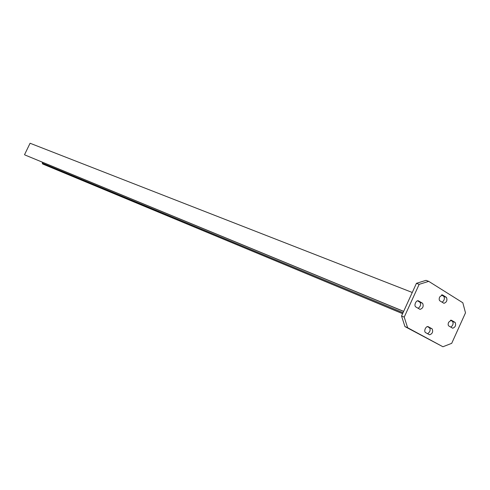 <?xml version="1.0" encoding="UTF-8"?>
<svg xmlns="http://www.w3.org/2000/svg" width="490" height="490" viewBox="0 0 490 490"><rect width="100%" height="100%" fill="white"/><g stroke="black" fill="none" stroke-linecap="round" stroke-linejoin="round"><path stroke-width="0.73" d="M403.662 311.352L25.143 155.061M42.514 162.239L42.232 163.066L43.04 164.144L402.609 313.661M412.268 292.475L30.08 143.245L24.5 154.742M415.459 302.918C414.724 304.811 414.803 306.128 415.704 306.881L420.034 309.368C422.931 308.351 423.801 306.33 422.637 303.304L418.307 300.768C417.266 300.535 416.316 301.252 415.459 302.918M448.644 322.255C447.94 324.055 447.995 325.293 448.803 325.979L452.699 328.22C455.363 327.21 456.19 325.293 455.179 322.463L451.284 320.178L448.644 322.255M439.683 296.964C438.966 298.808 439.028 300.101 439.867 300.836L443.958 303.31C446.696 302.287 447.529 300.321 446.457 297.399L442.366 294.882L439.683 296.964M425.253 328.735C424.536 330.579 424.61 331.853 425.473 332.545L429.595 334.793C432.413 333.782 433.27 331.816 432.174 328.888L428.052 326.597C427.047 326.358 426.116 327.075 425.253 328.735M407.619 327.724L442.929 346.755L451.707 343.337L465.5 312.828L462.83 302.777L428.726 281.358L419.152 284.353L404.219 317.122L407.619 327.724L404.954 326.585L442.929 346.755M428.726 281.358L426.018 280.347L416.439 283.324L401.543 316.007L404.219 317.122M401.543 316.007L404.954 326.585M416.439 283.324L419.152 284.353M418.16 308.296C420.591 306.434 421.186 304.413 419.948 302.238L417.455 300.774M450.818 327.142C453.066 325.336 453.642 323.418 452.546 321.397L450.494 320.197M442.158 302.232C444.381 300.339 444.926 298.386 443.781 296.377L441.466 294.937M427.617 333.715C430.073 331.963 430.71 329.984 429.528 327.779L427.341 326.567M25.106 155.048L403.625 311.426L25.07 155.03M403.056 312.681L42.232 163.066M402.639 313.594L42.489 163.862M429.528 327.779L432.174 328.888M443.781 296.377L446.457 297.399M442.194 294.833L442.531 294.962M452.546 321.397L455.179 322.463M419.948 302.238L422.637 303.304"/></g></svg>

